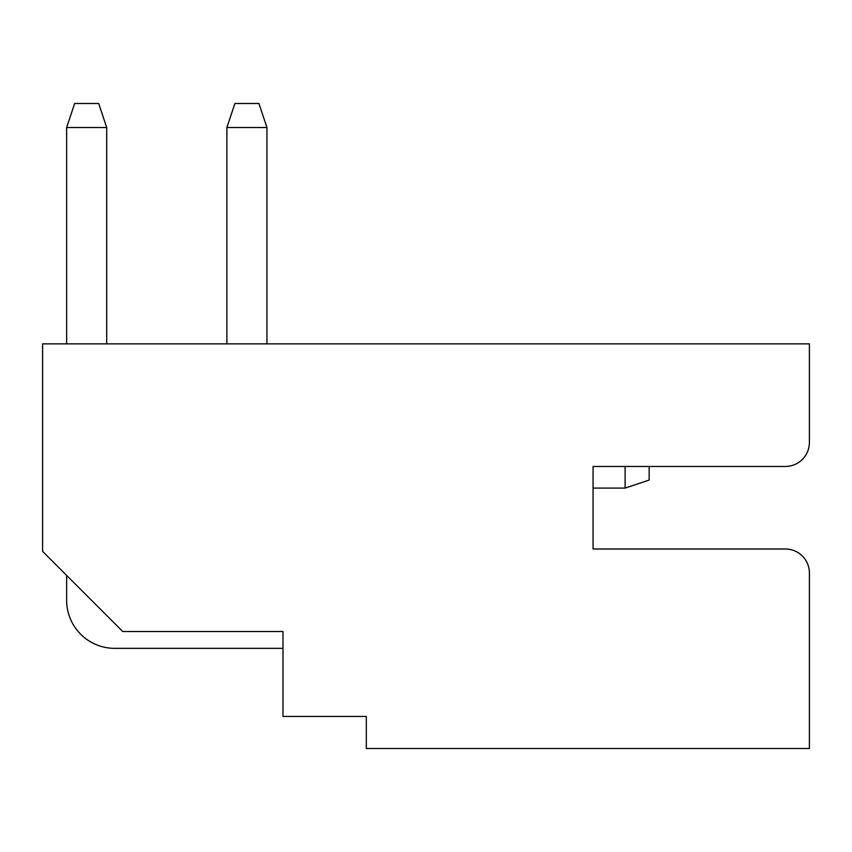 <?xml version="1.0" encoding="UTF-8"?>
<svg xmlns="http://www.w3.org/2000/svg" width="852" height="852" viewBox="0 0 852 852"><rect width="100%" height="100%" fill="white"/><g stroke="black" fill="none" stroke-linecap="round" stroke-linejoin="round"><path stroke-width="1.28" d="M809.4 442.422L809.4 343.867L42.6 343.867L42.6 551.393L122.731 631.524L282.981 631.524L282.981 716.457L366.307 716.457L366.307 748.503L809.4 748.503L809.4 573.034A24.037 24.037 0 0 0 785.363 548.997L593.067 548.997L593.067 466.459L785.363 466.459A24.037 24.037 0 0 0 809.4 442.422L809.4 369.512M809.4 722.869L809.4 573.034M785.363 466.459L649.149 466.459L649.149 480.081L625.112 488.1L625.112 466.459M625.112 488.1L593.067 488.1L593.067 548.997L785.363 548.997M114.711 648.351L282.981 648.351L114.711 648.351A48.074 48.074 0 0 1 66.637 600.277L66.637 575.43M66.637 343.867L66.637 127.534L106.702 127.534L106.702 343.867M226.888 343.867L226.888 127.534L266.953 127.534L266.953 343.867M66.637 127.534L74.646 103.497L98.683 103.497L106.702 127.534M266.953 127.534L258.933 103.497L234.896 103.497L226.888 127.534"/></g></svg>
